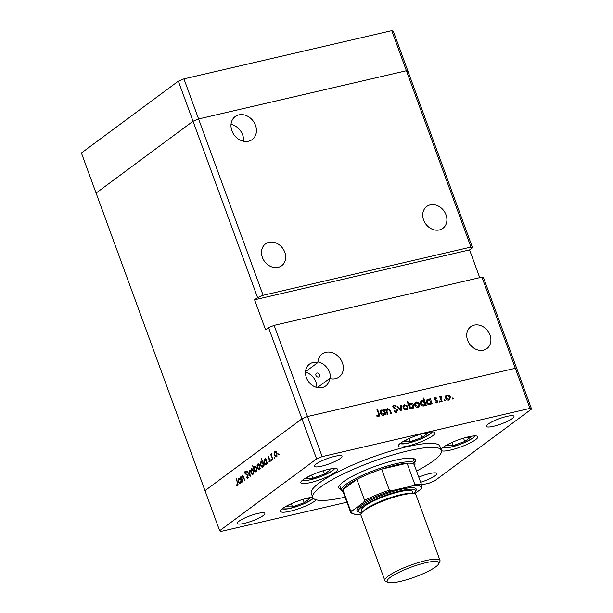 <?xml version="1.0" encoding="UTF-8"?>
<svg xmlns="http://www.w3.org/2000/svg" width="613" height="613" viewBox="0 0 613 613"><rect width="100%" height="100%" fill="white"/><g stroke="black" fill="none" stroke-linecap="round" stroke-linejoin="round"><path stroke-width="0.92" d="M470.937 247.077L472.539 247.713L408.005 71.361L406.404 70.733L470.937 247.077L263.123 295.297L257.567 297.589L193.034 121.244L198.589 118.945L406.404 70.733L408.005 71.361L393.339 31.286L391.738 30.65L183.923 78.87L178.36 81.161L81.422 152.982L96.088 193.064L193.034 121.244L178.36 81.161M263.123 295.297L183.923 78.87M421.614 484.875L429.077 483.144L434.64 480.853L531.578 409.032L516.912 368.949L515.303 368.313L481.941 277.137L483.542 277.773L516.912 368.949L515.303 368.313L307.496 416.534L301.933 418.832L316.599 458.907L219.661 530.728L204.995 490.653L301.933 418.832L204.995 490.653L96.088 193.064L193.034 121.244L198.589 118.945L406.404 70.733L391.738 30.65M430.234 204.888A13.586 11.195 -126.5 0 1 445.061 212.711A13.586 11.195 -126.5 0 1 442.9 228.327A13.586 11.195 -126.5 0 1 439.398 229.936A13.586 11.195 -126.5 0 1 424.564 222.113A13.586 11.195 -126.5 0 1 426.725 206.497A13.586 11.195 -126.5 0 1 430.234 204.888M269 242.296A13.586 11.195 -126.5 0 1 283.827 250.119A13.586 11.195 -126.5 0 1 281.673 265.736A13.586 11.195 -126.5 0 1 278.164 267.345A13.586 11.195 -126.5 0 1 263.337 259.521A13.586 11.195 -126.5 0 1 265.49 243.905A13.586 11.195 -126.5 0 1 269 242.296M305.527 371.7L317.879 362.544A14.306 11.793 -126.5 0 1 322.093 354.023A14.306 11.793 -126.5 0 1 325.787 352.329A14.306 11.793 -126.5 0 1 341.403 360.567A14.306 11.793 -126.5 0 1 339.127 377.01A14.306 11.793 -126.5 0 1 335.434 378.704A14.306 11.793 -126.5 0 1 329.633 378.527L317.388 387.592M316.814 387.462A13.586 11.195 53.5 0 0 305.496 372.183M329.633 378.527A13.586 11.195 -126.5 0 1 325.672 385.975A13.586 11.195 -126.5 0 1 322.162 387.585A13.586 11.195 -126.5 0 1 307.335 379.761A13.586 11.195 -126.5 0 1 309.496 364.145A13.586 11.195 -126.5 0 1 312.998 362.536A13.586 11.195 -126.5 0 1 317.879 362.544M474.232 325.128A13.586 11.195 -126.5 0 1 489.067 332.951A13.586 11.195 -126.5 0 1 486.906 348.567A13.586 11.195 -126.5 0 1 483.396 350.176A13.586 11.195 -126.5 0 1 468.57 342.353A13.586 11.195 -126.5 0 1 470.73 326.729A13.586 11.195 -126.5 0 1 474.232 325.128M318.484 377.049A2.176 1.793 53.5 0 0 319.044 376.788A2.176 1.793 53.5 0 0 319.388 374.29A2.176 1.793 53.5 0 0 317.021 373.041A2.176 1.793 53.5 0 0 316.454 373.294A2.176 1.793 53.5 0 0 316.109 375.792A2.176 1.793 53.5 0 0 318.484 377.049M317.925 361.839A14.306 11.793 -126.5 0 1 330.43 378.719M248.533 141.235A14.306 11.793 53.5 0 0 252.227 139.542A14.306 11.793 53.5 0 0 254.495 123.098A14.306 11.793 53.5 0 0 238.886 114.861A14.306 11.793 53.5 0 0 235.193 116.554A14.306 11.793 53.5 0 0 232.917 132.998A14.306 11.793 53.5 0 0 248.533 141.235M243.53 141.251A14.306 11.793 53.5 0 0 231.024 124.37M479.726 277.651L469.573 249.912L254.594 299.788L265.598 329.848L268.563 327.649L301.933 418.832L307.496 416.534L274.126 325.357L481.941 277.137M469.573 249.912L472.539 247.713M268.563 327.649L274.126 325.357M254.594 299.788L257.567 297.589M414.58 462.486A40.757 7.777 159.9 0 0 415.361 459.88A40.757 7.777 159.9 0 0 385.362 462.915A40.757 7.777 159.9 0 0 343.495 481.68A40.757 7.777 159.9 0 0 338.805 487.894A40.757 7.777 159.9 0 0 341.089 489.381M416.541 471.014A68.48 13.065 159.9 0 0 433.514 460.792A68.48 13.065 159.9 0 0 441.391 450.356A68.48 13.065 159.9 0 0 390.987 455.459A68.48 13.065 159.9 0 0 320.653 486.983A68.48 13.065 159.9 0 0 312.776 497.419A68.48 13.065 159.9 0 0 345.096 497.166M441.391 450.356L439.927 446.348A68.48 13.065 159.9 0 0 389.523 451.452A68.48 13.065 159.9 0 0 319.189 482.975A68.48 13.065 159.9 0 0 311.312 493.411L312.776 497.419M312.691 497.181A19.562 3.732 159.9 0 0 282.8 508.392A19.562 3.732 159.9 0 0 280.547 511.372A19.562 3.732 159.9 0 0 294.953 509.916A19.562 3.732 159.9 0 0 315.044 500.905A19.562 3.732 159.9 0 0 316.316 499.848M335.334 472.263A19.562 3.732 159.9 0 0 337.579 469.282A19.562 3.732 159.9 0 0 323.181 470.738A19.562 3.732 159.9 0 0 303.083 479.749A19.562 3.732 159.9 0 0 300.837 482.73A19.562 3.732 159.9 0 0 315.235 481.274A19.562 3.732 159.9 0 0 335.334 472.263M432.793 435.728A19.562 3.732 159.9 0 0 435.038 432.74A19.562 3.732 159.9 0 0 420.641 434.203A19.562 3.732 159.9 0 0 400.542 443.207A19.562 3.732 159.9 0 0 398.297 446.187A19.562 3.732 159.9 0 0 412.695 444.731A19.562 3.732 159.9 0 0 432.793 435.728M441.49 450.685A19.562 3.732 159.9 0 0 456.93 448.272A19.562 3.732 159.9 0 0 475.519 439.736A19.562 3.732 159.9 0 0 477.772 436.755A19.562 3.732 159.9 0 0 463.367 438.211A19.562 3.732 159.9 0 0 443.276 447.222A19.562 3.732 159.9 0 0 441.076 449.498M316.109 464.056A14.674 2.797 -20.1 0 1 331.181 457.298A14.674 2.797 -20.1 0 1 341.985 456.21A14.674 2.797 -20.1 0 1 340.299 458.447A14.674 2.797 -20.1 0 1 325.227 465.198A14.674 2.797 -20.1 0 1 314.423 466.294A14.674 2.797 -20.1 0 1 316.109 464.056M418.794 477.167A14.674 2.797 -20.1 0 1 436.808 473.466A14.674 2.797 -20.1 0 1 435.123 475.703A14.674 2.797 -20.1 0 1 420.664 482.27M263.138 515.61A14.674 2.797 159.9 0 0 264.831 513.372A14.674 2.797 159.9 0 0 254.027 514.46A14.674 2.797 159.9 0 0 238.955 521.219A14.674 2.797 159.9 0 0 237.269 523.456A14.674 2.797 159.9 0 0 248.066 522.36A14.674 2.797 159.9 0 0 263.138 515.61M512.276 418.541A14.674 2.797 159.9 0 0 513.97 416.304A14.674 2.797 159.9 0 0 503.166 417.399A14.674 2.797 159.9 0 0 488.094 424.15A14.674 2.797 159.9 0 0 486.408 426.387A14.674 2.797 159.9 0 0 497.204 425.299A14.674 2.797 159.9 0 0 512.276 418.541M242.533 475.573L242.02 475.696C242.794 475.404 243.43 476.04 243.913 477.588L244.564 480.439L243.215 476.891L242.196 476.362L241.829 478.362L242.656 481.856L240.779 476.73L241.43 477.42L242.265 475.573M243.2 476.071L242.196 476.362M247.767 478.293L246.15 477.542L246.319 476.968L247.506 477.573L247.744 475.88L244.84 473.175L245.093 470.907L246.449 471.405L246.326 472.048L245.323 471.65L245.139 472.914L248.058 475.665L247.506 478.416M248.227 477.458L247.353 477.65L248.234 477.404M246.403 471.359L245.323 471.65M250.242 476.232L247.169 471.995L247.506 471.742L249.713 474.853L249.522 470.248L250.242 476.232M251.997 468.661L251.284 468.83L252.556 468.96L253.575 470.523L253.23 474.133C252.38 474.592 251.621 474.033 250.955 472.462L250.633 470.393L251.629 468.661M258.433 463.895L257.721 464.056L258.993 464.194L260.004 465.757L259.667 469.366C258.816 469.826 258.058 469.267 257.391 467.696L257.069 465.619L258.065 463.895M266.111 464.593C265.253 465.037 264.487 464.47 263.812 462.899L264.18 459.275L265.582 459.558L265.544 458.378L267.421 463.505L267.107 463.735L266.785 462.846L265.766 464.754M278.969 455.061L278.547 453.888L279.045 454.264L278.969 455.061L278.471 454.693L279.114 454.54M278.7 453.858L279.045 454.264M275.475 451.268L274.77 451.429L276.042 451.566L277.053 453.13L276.708 456.739C275.858 457.198 275.099 456.639 274.432 455.068L274.118 452.992L275.114 451.268M274.486 458.378L274.065 457.214L274.486 458.378L273.988 458.011L274.632 457.865M274.218 457.175L274.563 457.582M272.877 459.459L270.693 454.562L271.283 455.091L271.59 453.789L271.659 455.934L272.877 459.459M271.689 460.455L271.268 459.283L271.766 459.658L271.689 460.455L271.191 460.079L271.835 459.934M271.421 459.252L271.766 459.658M268.417 456.294L268.969 457.214L268.333 456.999L268.256 457.934L270.195 459.681L269.996 461.712L269.023 461.551L269.053 460.922L269.751 461.091L269.896 459.934L267.958 458.187L268.249 456.302M268.969 457.214L268.333 456.999M269.053 460.922L270.364 460.953M262.824 467.022C261.966 467.466 261.199 466.907 260.533 465.336L260.893 461.712L262.31 462.033L261.506 458.746L264.134 465.934L263.828 466.171L263.498 465.282L262.487 467.183M255.261 466.24L254.564 466.401C255.422 465.957 256.18 466.516 256.855 468.087L256.495 471.719L255.092 471.435L255.123 472.615L252.495 465.42L253.905 468.186L254.901 466.24M240.633 483.465C239.775 483.91 239.009 483.35 238.334 481.772L238.702 478.155L240.104 478.431L240.066 477.251L241.943 482.377L241.629 482.607L241.307 481.726L240.288 483.626M237.829 485.657L236.695 485.465L236.679 484.791L237.583 484.921L237.4 482.76L236.005 477.864L237.737 482.6L237.599 485.764M237.315 484.99L238.235 484.776M219.661 530.728L221.262 531.364L346.935 502.208M387.891 409.208L386.834 410.932L387.922 414.181L387.362 414.311L385.485 409.185L386.052 409.055L386.389 409.974L387.761 408.557L390.427 410.756L391.385 413.377L390.818 413.507L389.447 409.944L387.891 409.208L386.021 410.641M387.079 408.863L387.761 408.557L386.772 409.292L387.615 409.308M395.454 412.281L397.101 410.174L392.964 406.978L393.914 404.986L396.013 405.783L395.669 406.335L394.113 405.722L393.515 406.817L397.668 410.051L396.573 412.365L394.105 411.277L394.504 410.802L396.749 411.446L395.538 412.311M397.163 412.105L396.573 412.365L396.81 411.4M393.385 405.224L393.01 405.653M394.113 405.722L392.772 406.603M401.109 411.116L397.063 406.496L397.668 406.358L400.557 409.737L400.71 405.653L401.323 405.507L401.109 411.116M403.147 407.883L403.116 405.913L403.768 405.009L406.595 405.101L407.89 406.779L407.277 409.622L406.488 409.967C404.994 410.174 403.883 409.476 403.147 407.883M414.809 405.178L414.771 403.208L415.43 402.304L418.258 402.396L419.553 404.074L418.932 406.917L418.143 407.262C416.648 407.469 415.537 406.771 414.809 405.178M430.127 399.852L429.782 398.902L430.341 398.772L432.219 403.898L431.659 404.028L431.33 403.147L429.82 404.557C428.303 404.741 427.184 404.036 426.449 402.442L427.123 399.592L427.897 399.247L430.127 399.852L429.698 400.174M453.03 399.17L452.294 398.703L452.601 397.998L453.344 398.465L453.03 399.17L453.344 398.465L452.547 399.048M452.294 398.703L452.317 398.212M322.162 456.616L307.496 416.534L515.303 368.313L529.969 408.396L322.162 456.616L316.599 458.907M445.597 398.029L445.559 396.067L446.218 395.163L449.045 395.255L450.34 396.933L449.72 399.776L448.938 400.12C447.436 400.32 446.325 399.63 445.597 398.029M444.915 401.055L444.18 400.588L444.486 399.883L445.222 400.35L444.915 401.055L445.222 400.35L444.433 400.933M444.18 400.588L444.203 400.097M441.437 396.787L440.931 398.105L442.103 401.607L441.544 401.737L439.667 396.611L440.234 396.481L440.509 397.239L441.314 396.128L441.873 396.197L440.096 397.776M439.927 402.212L439.192 401.745L439.498 401.04L440.234 401.507L439.927 402.212L440.234 401.507L439.444 402.09M439.192 401.745L439.215 401.254M435.238 398.228L435.222 399.484L437.659 401.132L436.854 402.925L435.291 402.534L435.491 401.967L436.602 402.297L437.107 401.285L434.341 399.209L435.008 397.599L436.448 398.052L436.226 398.58L435.238 398.228L434.073 399.032M437.307 402.726L436.854 402.925M435.858 402.848L436.87 402.174L435.881 402.91M424.196 401.277L423.077 398.22L423.637 398.09L426.273 405.277L425.706 405.415L425.384 404.526L423.867 405.936C422.357 406.12 421.238 405.423 420.503 403.821L421.177 400.971L421.943 400.626L424.196 401.277L423.782 401.584M410.166 407.99L410.511 408.94L409.951 409.07L407.316 401.875L407.883 401.745L408.978 404.741L410.472 403.285C411.982 403.101 413.108 403.798 413.844 405.392L413.17 408.258L409.683 408.342M383.983 410.557L383.638 409.614L384.198 409.484L386.075 414.61L385.516 414.74L385.186 413.852L383.677 415.262C382.167 415.453 381.041 414.748 380.313 413.147L380.987 410.296L381.753 409.951L383.983 410.557L383.554 410.879M377.493 416.442L378.336 415.813L378.543 413.806L376.834 409.139L377.401 409.009L379.133 413.744C379.822 415.108 379.631 416.043 378.573 416.541L376.765 416.081L376.895 415.468L378.589 415.706L377.554 416.465M379.087 416.319L378.573 416.541M531.578 409.032L529.969 408.396M445.797 395.607L446.992 394.818M446.003 395.546L446.977 395.523M448.524 395.638L449.045 395.255M449.85 397.293L450.34 396.933M449.528 399.009L449.16 400.059M447.95 400.151L449.298 399.216L448.701 399.492L449.773 397.063L447.222 395.446L445.406 396.68M447.842 400.128L448.701 399.492L446.157 397.906L445.689 398.258M447.222 395.446L446.157 397.906M439.751 396.833L440.234 396.481M440.027 397.592L440.509 397.239M440.326 396.864L441.873 396.197M440.364 398.519L440.931 398.105M434.019 398.327L435.46 398.787M435.966 398.412L436.448 398.052M434.418 399.4L434.893 399.055M434.732 399.845L435.222 399.484M436.655 400.756L437.153 400.389M437.153 401.5L437.659 401.132M436.77 402.251L436.694 402.948M429.866 399.132L430.341 398.772M430.678 403.116L430.824 403.523M430.05 404.488L431.33 403.147M426.686 400.044L427.897 399.247M426.901 399.983L427.882 399.952M428.855 404.58L430.211 403.645L429.606 403.921L430.724 401.477L428.135 399.875L426.28 401.124M428.748 404.557L429.606 403.921L427.016 402.32L426.548 402.672M428.135 399.875L427.016 402.32M423.154 398.442L423.637 398.09M424.725 404.503L424.87 404.902M424.104 405.867L425.384 404.526M420.74 401.423L421.943 400.626M420.955 401.362L421.905 401.339M422.909 405.959L424.265 405.024L423.66 405.3L424.771 402.864L422.181 401.254L420.326 402.511M422.801 405.936L423.66 405.3L421.07 403.699L420.595 404.051M422.181 401.254L421.07 403.699M415.009 402.749L416.204 401.959M415.216 402.687L416.189 402.664M417.737 402.779L418.258 402.396M419.062 404.434L419.553 404.074M418.74 406.151L418.373 407.201M417.162 407.293L418.51 406.365L417.913 406.634L418.985 404.212L416.434 402.588L414.618 403.821M417.055 407.27L417.913 406.634L415.369 405.047L414.894 405.4M416.434 402.588L415.369 405.047M407.4 402.097L407.883 401.745M408.496 405.093L408.978 404.741M409.292 404.074L410.472 403.285M409.484 404.021L410.449 403.998M413.354 405.76L413.844 405.392M413.032 407.446L412.618 408.534M409.093 406.718L409.576 406.365L412.166 407.967L413.277 405.522L410.695 403.921L408.633 405.461M411.43 408.618L412.764 407.699L411.315 408.595M410.695 403.921L409.576 406.365M403.346 405.454L404.549 404.664M403.561 405.392L404.526 405.369M406.082 405.484L406.595 405.101M407.407 407.139L407.89 406.779M407.086 408.856L406.71 409.905M405.507 409.997L406.856 409.07L406.258 409.338L407.331 406.917L404.779 405.293L402.963 406.526M405.4 409.974L406.258 409.338L403.714 407.752L403.239 408.105M404.779 405.293L403.714 407.752M397.224 406.687L397.668 406.358M400.113 410.066L400.557 409.737M400.703 405.967L401.323 405.507M392.979 405.706L393.898 405.791M395.477 406.189L396.013 405.783M393.048 407.17L393.515 406.817M393.761 408.005L394.266 407.63M394.795 408.557L395.362 408.135M397.163 410.426L397.668 410.051M385.569 409.407L386.052 409.055M385.906 410.335L386.389 409.974M386.274 411.338L386.834 410.932M383.723 409.836L384.198 409.484M384.535 413.829L384.68 414.227M383.914 415.193L385.186 413.852M380.543 410.748L381.753 409.951M380.765 410.687L381.738 410.656M382.719 415.285L384.067 414.35L383.462 414.626L384.581 412.189L381.991 410.58L380.137 411.836M382.604 415.262L383.462 414.626L380.872 413.024L380.405 413.377M381.991 410.58L380.872 413.024M376.918 409.369L377.401 409.009M378.52 415.752L378.466 416.564M377.202 416.319L377.892 415.813M274.555 452.892L274.118 452.992M276.747 453.359L274.999 452.065L274.747 454.846L276.478 456.11L277.107 453.283M276.21 451.72L274.999 452.065M277.245 455.934L276.225 456.233L277.222 456.003M270.295 461.252L269.023 461.551M270.08 459.405L269.628 459.512M269.873 459.076L269.053 459.267M269.314 458.67L268.364 458.892M266.18 461.183L264.41 459.903L264.126 462.677L265.889 463.949L266.54 461.099M266.486 459.352L264.41 459.903M266.647 463.773L265.644 464.072L266.624 463.842M262.893 463.62L261.13 462.34L260.847 465.114L262.609 466.386L263.253 463.535M262.28 462.003L261.13 462.34M263.36 466.209L262.356 466.501L263.337 466.278M257.506 465.52L257.069 465.619M259.697 465.987L257.95 464.692L257.698 467.474L259.437 468.738L260.058 465.911M259.169 464.347L257.95 464.692M260.196 468.562L259.176 468.861L260.173 468.631M256.954 471.09L255.092 471.435M254.495 469.811L256.257 471.09L256.541 468.317L254.786 467.037L254.495 469.811M256.993 470.983L255.973 471.221L257.016 470.914M256.019 466.692L254.786 467.037M251.069 470.286L250.633 470.393M253.261 470.761L251.514 469.458L251.269 472.24L253 473.504L253.621 470.677M252.732 469.114L251.514 469.458M253.759 473.328L252.74 473.627L253.736 473.397M247.606 471.887L247.169 471.995M246.732 477.404L246.15 477.542M247.836 475.182L247.368 475.29M246.219 473.91L245.422 474.094M243.599 476.799L243.215 476.891M240.702 480.056L238.932 478.776L238.649 481.55L240.411 482.829L241.062 479.971M241.009 478.232L238.932 478.776M241.17 482.653L240.166 482.944L241.147 482.715M238.173 485.121L236.695 485.465M449.957 443.383L446.9 445.651L452.976 445.689L464.738 441.513L470.424 437.299L466.7 437.276M451.819 442.525L452.976 445.689M463.512 438.165L464.738 441.513M309.764 475.918L306.707 478.178L312.783 478.217L324.553 474.041L330.238 469.826L326.514 469.803M311.626 475.052L312.783 478.217M323.327 470.692L324.553 474.041M407.231 439.375L404.174 441.636L410.25 441.674L422.012 437.498L427.698 433.284L423.974 433.261M409.093 438.51L410.25 441.674M420.786 434.157L422.012 437.498M289.482 504.553L286.424 506.821L292.501 506.859L304.263 502.683L309.956 498.469L306.224 498.446M291.344 503.694L292.501 506.859M303.044 499.334L304.263 502.683M390.266 577.362A27.608 5.264 159.9 0 0 387.937 582.35A27.608 5.264 159.9 0 0 409.921 578.726A27.608 5.264 159.9 0 0 435.766 566.803A27.608 5.264 159.9 0 0 438.801 563.738A27.608 5.264 159.9 0 0 421.077 563.937A27.608 5.264 159.9 0 0 390.266 577.362M387.937 582.35L385.769 581.392A29.347 5.601 -20.1 0 1 384.872 580.565A29.347 5.601 -20.1 0 1 388.244 576.09A29.347 5.601 -20.1 0 1 418.388 562.581A29.347 5.601 -20.1 0 1 439.988 560.389A29.347 5.601 -20.1 0 1 439.843 561.608L438.801 563.738M413.813 493.687A30.435 5.808 159.9 0 0 415.407 491.741A30.435 5.808 159.9 0 0 395.868 491.963A30.435 5.808 159.9 0 0 361.908 506.759A30.435 5.808 159.9 0 0 359.341 512.261A30.435 5.808 159.9 0 0 361.816 512.721M359.341 512.261L357.984 511.663A31.524 6.015 -20.1 0 1 360.643 505.97A31.524 6.015 -20.1 0 1 395.814 490.638A31.524 6.015 -20.1 0 1 416.058 490.408L415.407 491.741M362.206 512.299L361.463 510.277A27.171 5.188 -20.1 0 1 364.589 506.139A27.171 5.188 -20.1 0 1 392.504 493.626A27.171 5.188 -20.1 0 1 412.503 491.603L413.246 493.626M384.872 580.565L360.888 515.035A29.347 5.601 -20.1 0 1 364.268 510.56A29.347 5.601 -20.1 0 1 394.412 497.051A29.347 5.601 -20.1 0 1 416.012 494.867L439.988 560.389M421.974 485.864L421.859 487.994L420.962 489.082A36.956 7.049 159.9 0 0 412.733 485.825L414.779 484.262A38.044 7.256 -20.1 0 1 421.974 485.864L414.273 464.823A38.044 7.256 159.9 0 0 407.078 463.221L381.677 469.114A38.044 7.256 159.9 0 0 356.896 479.351A38.044 7.256 159.9 0 0 347.203 485.167A38.044 7.256 159.9 0 0 342.874 489.741A38.044 7.256 159.9 0 0 342.828 490.967L350.529 512.008A38.044 7.256 -20.1 0 1 350.575 510.782L352.268 510.798A36.956 7.049 159.9 0 0 360.498 514.054L360.988 513.939M343.073 491.641L342.636 491.45A39.132 7.463 -20.1 0 1 341.441 490.339A39.132 7.463 -20.1 0 1 345.939 484.377A39.132 7.463 -20.1 0 1 386.129 466.363A39.132 7.463 -20.1 0 1 414.932 463.443A39.132 7.463 -20.1 0 1 414.725 465.068L414.518 465.489M412.733 485.825L392.151 490.599A36.956 7.049 159.9 0 0 363.639 502.376L364.597 500.392L356.896 479.351L342.874 489.741L350.575 510.782M414.779 484.262L407.078 463.221A38.044 7.256 159.9 0 0 381.677 469.114L389.378 490.155L392.151 490.599M363.639 502.376L352.268 510.798M360.498 514.054L359.678 514.192C354.122 515.433 349.349 512.146 350.529 512.008M414.541 493.84L420.962 489.082M440.992 400.243L441.475 399.883M435.452 400.312L436.065 399.86M389.945 411.116L390.427 410.756M386.765 412.679L387.247 412.327M378.65 414.104L379.133 413.744M247.169 474.439L246.334 474.631M443.038 447.398A16.743 3.195 159.9 0 0 455.727 445.835A16.743 3.195 159.9 0 0 472.454 438.272A16.743 3.195 159.9 0 0 474.416 435.912M302.845 479.925A16.743 3.195 159.9 0 0 315.542 478.362A16.743 3.195 159.9 0 0 332.269 470.799A16.743 3.195 159.9 0 0 334.231 468.439M400.312 443.383A16.743 3.195 159.9 0 0 413.001 441.827A16.743 3.195 159.9 0 0 429.728 434.265A16.743 3.195 159.9 0 0 431.69 431.904M282.562 508.568A16.743 3.195 159.9 0 0 295.251 507.005A16.743 3.195 159.9 0 0 311.986 499.442A16.743 3.195 159.9 0 0 313.312 498.292M363.218 511.38A27.171 5.188 -20.1 0 1 365.693 509.142A27.171 5.188 -20.1 0 1 389.73 497.871A27.171 5.188 -20.1 0 1 411.882 493.572M364.597 500.392A38.044 7.256 -20.1 0 1 389.378 490.155M269.628 461.152L270.356 460.984M237.453 484.983L238.235 484.806M442.509 447.819L449.022 447.597L459.765 444.509L465.037 442.379L472.907 438.065L475.09 435.897M302.324 480.347L308.829 480.125L319.572 477.037L324.844 474.906L332.713 470.592L334.905 468.424M399.783 443.804L406.296 443.59L417.039 440.494L422.311 438.372L430.18 434.058L432.364 431.881M282.041 508.989L288.547 508.767L299.29 505.679L304.561 503.549L313.435 498.423M341.441 490.339L339.587 485.289M414.932 463.443L413.085 458.394"/></g></svg>
